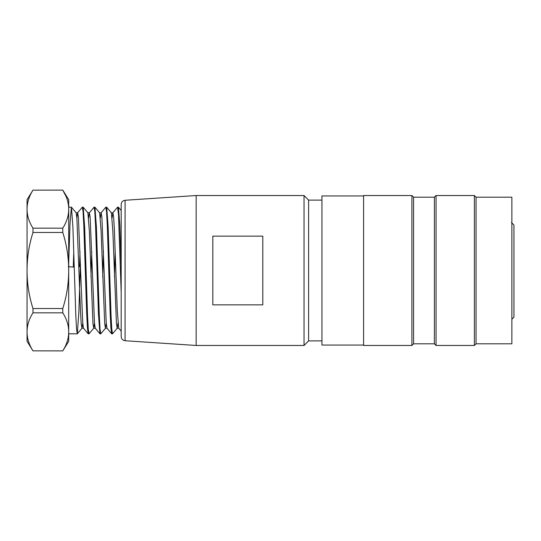 <?xml version="1.0" encoding="UTF-8"?>
<svg xmlns="http://www.w3.org/2000/svg" width="541" height="541" viewBox="0 0 541 541"><rect width="100%" height="100%" fill="white"/><g stroke="black" fill="none" stroke-linecap="round" stroke-linejoin="round"><path stroke-width="0.81" d="M121.184 270.5L121.184 212.234L121.184 270.5M118.445 207.23L121.184 210.496L121.184 204.424L121.184 336.576C121.394 338.977 122.685 340.363 125.072 340.735L196.153 345.469L304.028 345.469L304.028 195.531L196.153 195.531L196.153 345.469M121.184 286.73L121.184 331.078L121.184 266.091L119.811 225.042L118.445 207.298M262.798 236.153L212.816 236.153L212.816 304.847L262.798 304.847L262.798 236.153M321.942 200.109L308.613 200.109L308.613 340.891L321.942 340.891M62.776 308.526L62.776 312.826L32.974 312.826L32.974 308.526L62.776 308.526C66.678 296.265 68.653 283.707 68.7 270.845L68.7 331.667C68.653 325.229 66.678 318.947 62.776 312.826M32.974 312.826C29.072 318.953 27.097 325.236 27.05 331.667L27.05 270.845C27.097 283.721 29.072 296.279 32.974 308.526M32.974 228.174L62.776 228.174L62.776 232.474L32.974 232.474L32.974 228.174C29.072 222.053 27.097 215.771 27.05 209.333L27.05 270.845M32.974 232.474C29.072 244.735 27.097 257.293 27.05 270.155M32.974 190.155L62.776 190.114L32.974 190.155C29.072 196.282 27.097 202.564 27.05 208.995L27.05 199.676L32.974 190.114M27.05 209.333L27.097 207.426M32.974 350.886L27.05 341.324L27.05 332.005C27.097 338.443 29.072 344.725 32.974 350.845L62.776 350.886L32.974 350.845M27.05 331.667L27.05 332.005M62.776 350.845C66.678 344.718 68.653 338.436 68.7 332.005L68.646 333.662M68.7 331.667L68.7 341.324L62.776 350.886M68.7 270.845L68.7 270.155C68.653 257.279 66.678 244.721 62.776 232.474M62.776 228.174C66.678 222.047 68.653 215.764 68.7 209.333L68.7 270.155M68.7 209.333L68.7 208.995C68.653 202.557 66.678 196.275 62.776 190.155L66.151 196.606M62.776 190.114L68.7 199.676L68.7 208.995M73.792 267.092L68.254 266.699M73.765 251.639L73.251 267.058L74.232 267.058M79.98 251.585L79.527 266.72L78.891 266.767M73.265 266.72L74.218 266.72M118.709 328.157L117.255 310.081L114.361 229.35L113.63 217.083L112.907 212.802M112.832 212.836L112.109 217.922M111.656 333.77L106.962 328.184L106.239 323.031L101.884 217.11L101.16 212.789L99.605 212.769M105.779 207.23L101.086 212.816L100.369 217.955M94.885 207.189L94.1 207.189L94.824 211.923L95.554 225.36L98.455 314.071L99.902 333.763L95.216 328.184L94.492 323.065L90.144 217.124L89.414 212.775L87.858 212.769M94.033 207.23L89.339 212.816L88.623 217.982M88.163 333.77L83.47 328.184L82.746 323.011L78.391 217.097L77.667 212.775L76.112 212.769M82.286 207.23L77.6 212.816L76.876 217.955M121.184 292.187L118.486 214.337L117.593 207.196L112.832 212.816M115.219 251.633L114.462 276.978M112.115 332.37L111.649 333.729L110.925 328.204L110.195 314.037L107.301 225.367L106.57 211.944L105.847 207.217L106.631 207.189M103.473 251.619L102.716 277.053M100.369 332.384L99.97 333.797L100.754 333.811M91.727 251.585L90.969 277.006M88.623 332.384L88.163 333.723L87.439 328.218L86.709 314.057L83.808 225.367L83.077 211.937L82.354 207.203L83.145 207.189M68.7 262.351L70.046 222.966L71.392 207.271M71.466 207.304L72.907 227.058L75.821 315.619L76.545 329.077L77.268 333.77M77.336 333.716L78.864 311.974L80.399 263.994M83.213 207.257L84.66 227.098L87.561 315.68L88.284 329.111L89.022 333.709M99.645 212.816L94.952 207.23L96.406 226.997L99.301 315.592L100.031 329.07L100.754 333.702M106.699 207.257L108.146 226.956L111.054 315.599L111.777 329.063L112.508 333.75M71.459 207.23L76.153 212.816L76.876 218.009L80.501 311.657L81.224 323.91L81.955 328.204L82.746 323.031M87.899 212.85L89.346 230.926L92.971 323.917L93.769 328.144L94.492 323.024M99.639 212.877L101.093 230.933L104.717 323.924L105.441 328.171L106.239 323.065M111.385 212.884L112.839 230.919L116.464 323.903L117.187 328.184L117.985 323.085M363.593 345.057L321.942 345.057L321.942 195.943L363.593 195.943M363.593 345.469L363.593 195.531L411.904 195.531L411.904 345.469L363.593 345.469M411.904 345.469L413.574 343.805L413.574 197.195L411.904 195.531M413.574 343.805L434.396 343.805L434.396 197.195L436.06 195.531L474.383 195.531L474.383 345.469L436.06 345.469L436.06 195.531M474.383 345.469L476.046 343.805L476.046 197.195L474.383 195.531M476.046 343.805L511.867 343.805L511.867 197.195L476.046 197.195M511.448 222.466L513.95 225.029L511.448 222.466M513.95 225.029L513.95 317.148L511.867 319.231M196.153 195.531L125.072 200.265L125.072 340.735M308.613 200.109L304.028 195.531M308.613 340.891L304.028 345.469M125.072 200.265C122.685 200.637 121.394 202.023 121.184 204.424M118.709 328.184L121.184 331.133M77.336 333.77L82.022 328.184M83.206 207.23L87.899 212.816M89.082 333.77L93.769 328.184M100.822 333.77L105.515 328.184M106.699 207.23L111.392 212.816M112.569 333.77L117.262 328.184M112.907 212.769L111.351 212.769M118.743 328.231L117.187 328.231M106.996 328.231L105.441 328.231M95.257 328.231L93.694 328.231M83.51 328.231L81.955 328.231M68.7 333.811L77.268 333.811M88.224 333.811L89.022 333.811M111.716 333.811L112.508 333.811M68.7 207.189L71.392 207.189M117.593 207.189L118.378 207.189M413.574 197.195L434.396 197.195M434.396 343.805L436.06 345.469"/></g></svg>
